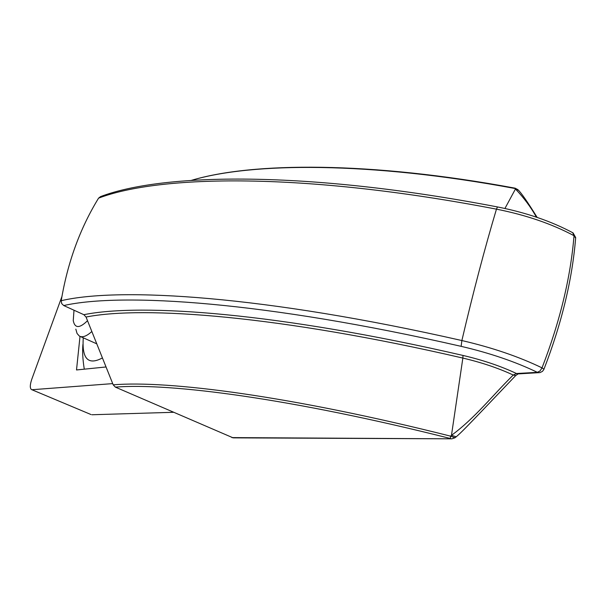 <?xml version="1.0" encoding="UTF-8"?>
<svg xmlns="http://www.w3.org/2000/svg" width="606" height="606" viewBox="0 0 606 606"><rect width="100%" height="100%" fill="white"/><g stroke="black" fill="none" stroke-linecap="round" stroke-linejoin="round"><path stroke-width="0.91" d="M31.694 389.643L91.014 414.549L31.436 389.537C29.815 388.158 29.936 384.712 31.807 379.182L61.926 296.531M173.468 412.292L91.923 414.754M106.042 366.963L76.515 369.963L80.007 336.391M112.716 383.613L32.27 389.703M572.693 232.689L574.018 235.704C570.617 277.54 559.952 321.589 542.029 367.865C518.797 356.646 492.08 347.541 461.87 340.542L461.136 346.344C489.845 353.04 515.259 361.699 537.378 372.334L516.501 373.516L518.213 373.894L540.014 372.592L542.438 371.387L543.794 369.599L543.968 369.19L542.029 367.865L540.014 370.955L537.378 372.334L539.105 372.72M463.007 355.442C278.889 312.961 141.804 302.955 83.863 314.696L86.044 317.036C143.849 305.583 280.177 315.794 462.855 358.07L463.007 355.442C482.967 360.123 500.798 366.153 516.501 373.516L513.252 375.038C492.155 395.763 475.134 417.973 451.47 435.343L456.22 436.774M518.153 373.894L515.721 375.553L513.252 375.038C498.405 368.137 481.603 362.479 462.855 358.07L451.47 435.343L450.5 436.123L454.985 437.782L451.856 438.827L233.136 437.858L115.36 387.12C169.816 382.712 291.857 398.528 450.394 438.502L450.5 436.123C290.645 395.907 167.832 380.197 113.201 384.833L115.36 387.12M497.518 206.949L497.481 206.941C305.674 170.18 162.416 173.066 100.52 196.617L98.566 198.154C159.605 174.869 303.462 172.013 496.458 209.153C525.925 215.001 551.778 223.849 574.018 235.704L575.639 238.15M543.968 369.183C561.762 323.172 572.337 279.298 575.685 237.552L573.079 232.901C551.286 221.235 526.084 212.585 497.481 206.941L496.458 209.153C484.808 248.119 473.278 291.91 461.87 340.542C264.133 295.66 120.094 286.896 61.221 300.697L61.683 303.583L63.721 305.553C122.404 292.334 265.39 301.621 461.136 346.344M518.554 190.269L515.456 188.989C523.948 197.867 530.932 207.252 536.401 217.153M517.941 189.716L514.873 188.474L515.456 188.989L504.934 208.472M515.721 375.553L481.406 411.527C468.499 424.897 460.734 433.161 455.947 437.002L455.257 437.555M113.201 384.833L86.044 317.036M83.863 314.696L63.721 305.553M61.221 300.697C67.561 262.595 80.015 228.417 98.566 198.154M83.28 337.822C81.787 358.881 88.165 365.577 102.422 357.926M84.287 369.175C82.742 359.638 82.28 351.404 82.916 344.458M87.506 320.695C79.583 328.49 74.826 328.467 73.25 320.627L74 310.219M75.826 329.141L77.06 333.482L79.356 336.072C82.461 337.769 86.62 336.247 91.839 331.505M191.504 180.346C251.498 162.37 369.637 161.423 514.873 188.474L515.138 188.178C369.933 161.158 251.861 162.143 191.428 180.353M231.886 437.6L451.856 438.827M537.158 217.41C527.523 201.843 521.084 192.579 517.842 189.625M515.138 188.178L517.835 189.61M80.356 336.519L96.377 343.655"/></g></svg>
